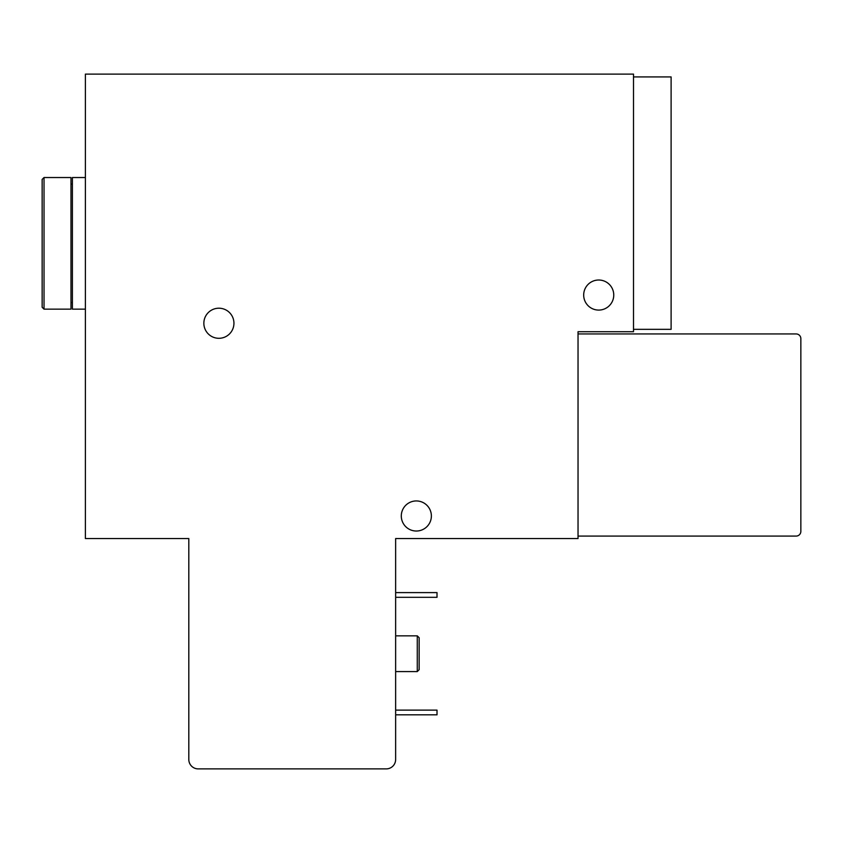 <?xml version="1.0" encoding="UTF-8"?>
<svg xmlns="http://www.w3.org/2000/svg" width="843" height="843" viewBox="0 0 843 843"><rect width="100%" height="100%" fill="white"/><g stroke="black" fill="none" stroke-linecap="round" stroke-linejoin="round"><path stroke-width="1.26" d="M395.641 759.48L395.641 538.551L578.035 538.551L578.035 331.721L633.504 331.721L633.504 74.11L85.396 74.11L85.396 538.551L188.811 538.551L188.811 759.48A9.399 9.399 0 0 0 198.21 768.89L386.242 768.89A9.399 9.399 0 0 0 395.641 759.48M613.757 295.05A15.048 15.048 0 0 1 591.196 308.074A15.048 15.048 0 0 1 591.196 282.026A15.048 15.048 0 0 1 613.757 295.05M431.374 515.99A15.048 15.048 0 0 1 408.813 529.014A15.048 15.048 0 0 1 408.813 502.955A15.048 15.048 0 0 1 431.374 515.99M233.943 323.259A15.048 15.048 0 0 1 211.372 336.283A15.048 15.048 0 0 1 211.372 310.224A15.048 15.048 0 0 1 233.943 323.259M578.035 536.074L796.15 536.074A4.7 4.7 0 0 0 800.85 531.375L800.85 338.644A4.7 4.7 0 0 0 796.15 333.944L578.035 333.944M395.641 635.854L417.274 635.854L417.274 671.576L395.641 671.576M417.274 635.854L419.15 637.73L419.15 669.7L417.274 671.576M395.641 714.822L437.011 714.822L437.011 710.122L395.641 710.122M395.641 597.308L437.011 597.308L437.011 592.608L395.641 592.608M633.504 329.328L671.112 329.328L671.112 76.924L633.504 76.924M42.15 243.342L42.15 307.274L44.026 309.149L44.026 177.536L42.15 179.411L42.15 271.551M44.026 177.536L70.981 177.536L70.981 309.149L44.026 309.149M85.396 177.536L72.393 177.536L72.393 309.149L85.396 309.149M70.981 302.574L72.393 302.574M70.981 184.111L72.393 184.111"/></g></svg>
